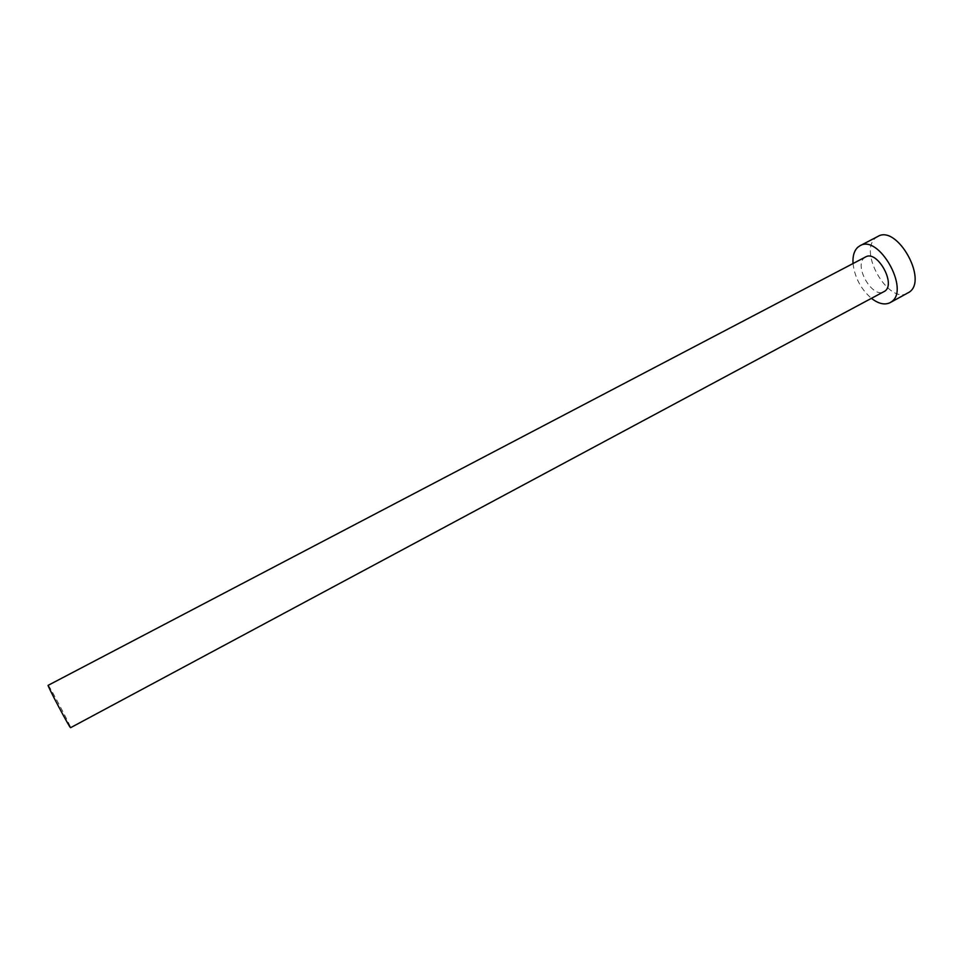 <?xml version="1.0" encoding="UTF-8"?>
<svg xmlns="http://www.w3.org/2000/svg" width="963" height="963" viewBox="0 0 963 963"><rect width="100%" height="100%" fill="white"/><g stroke="black" fill="none" stroke-linecap="round" stroke-linejoin="round"><path stroke-width="0.72" stroke-dasharray="4.82 3.61" d="M48.15 685.331L48.343 685.475C50.401 687.498 71.876 728.209 70.6 727.691M865.556 256.965L864.329 257.807C853.567 265.981 872.574 298.855 883.986 291.729M853.025 263.537C854.735 277.525 860.886 289.153 871.503 298.41M877.799 236.477L875.608 237.993C857.889 251.837 888.789 304.886 907.808 293.101"/><path stroke-width="1.44" d="M70.6 727.691L70.468 727.607C68.903 726.559 46.706 684.512 48.15 685.331L865.556 256.965C876.968 249.718 896.192 283.507 884.949 291.091L70.6 727.691M871.503 298.41C878.545 303.814 884.732 305.223 890.101 302.659L891.533 301.732C910.191 289.622 878.641 233.84 859.947 245.77L857.792 247.262C854.133 250.741 852.544 256.17 853.025 263.537M890.101 302.659L909.265 292.15C928.284 279.86 896.854 224.367 877.799 236.477L859.947 245.77"/></g></svg>
